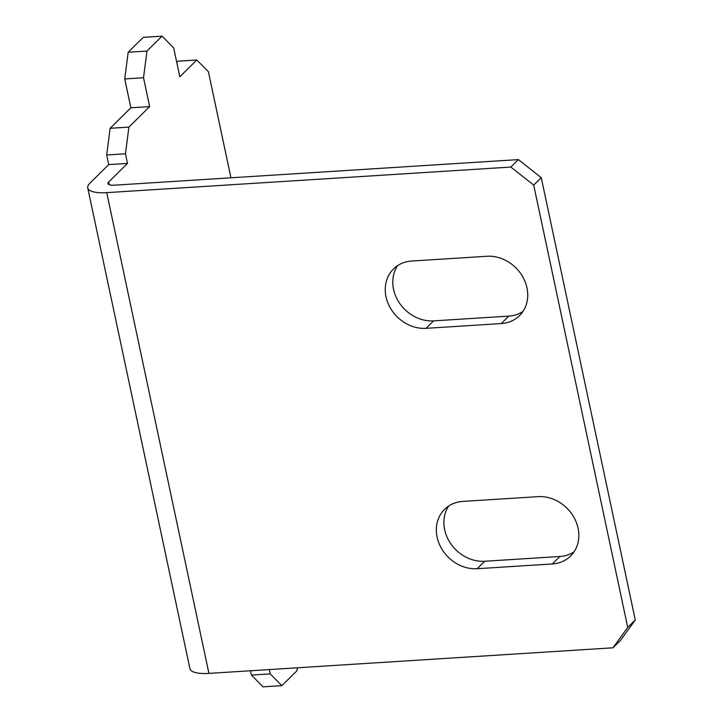 <?xml version="1.0" encoding="UTF-8"?>
<svg xmlns="http://www.w3.org/2000/svg" width="723" height="723" viewBox="0 0 723 723"><rect width="100%" height="100%" fill="white"/><g stroke="black" fill="none" stroke-linecap="round" stroke-linejoin="round"><path stroke-width="1.08" d="M146.977 51.062L143.516 77.75L124.727 78.943L128.179 52.255L146.977 51.062L162.051 36.15L173.683 47.926L179.819 76.765L196.783 59.991L177.985 61.175L176.764 62.395M130.854 107.79L110.122 128.296L128.911 127.103L149.652 106.597L130.854 107.79L124.727 78.943M127.501 163.407L108.649 182.051A10.33 3.172 -12 0 0 107.944 183.606A10.33 3.172 -12 0 0 114.279 185.187L518.373 159.602L541.256 177.641L533.71 185.097L510.827 167.058L106.733 192.643A30.99 9.526 -12 0 1 87.736 187.899A30.99 9.526 -12 0 1 89.851 183.244L108.712 164.6L127.501 163.407L125.459 153.791L106.661 154.984L108.712 164.6M462.847 501.41L538.029 496.647A36.159 31.026 45.3 0 1 574.134 517.704A36.159 31.026 45.3 0 1 570.601 556.005A36.159 31.026 45.3 0 1 552.336 563.958L477.153 568.712A36.159 31.026 45.3 0 1 441.048 547.654A36.159 31.026 45.3 0 1 444.582 509.354A36.159 31.026 45.3 0 1 462.847 501.41M411.758 261.03L486.931 256.267A36.159 31.026 45.3 0 1 523.045 277.334A36.159 31.026 45.3 0 1 519.512 315.635A36.159 31.026 45.3 0 1 501.238 323.579L426.064 328.332A36.159 31.026 45.3 0 1 389.95 307.275A36.159 31.026 45.3 0 1 393.484 268.974A36.159 31.026 45.3 0 1 411.758 261.03M613.014 647.808L627.727 627.392L635.264 619.936L620.56 640.352L613.014 647.808L208.92 673.393A30.99 9.526 168 0 1 189.923 668.658L87.736 187.899M627.727 627.392L533.71 185.097M573.999 551.902A36.159 31.026 45.3 0 1 559.873 556.493L484.699 561.256A36.159 31.026 45.3 0 1 450.167 542.828A36.159 31.026 45.3 0 1 448.721 506.001M522.91 311.523A36.159 31.026 45.3 0 1 508.784 316.123L433.601 320.876A36.159 31.026 45.3 0 1 399.069 302.458A36.159 31.026 45.3 0 1 397.632 265.63M635.264 619.936L541.256 177.641M510.827 167.058L518.373 159.602M251.441 675.074L270.23 673.89L281.862 685.657L263.064 686.85L251.441 675.074L250.519 670.763M106.661 154.984L110.122 128.296M162.051 36.15L143.262 37.343L128.179 52.255M270.23 673.89L269.317 669.57M281.862 685.657L296.945 670.745L297.325 667.799M230.953 177.795L208.414 71.758L196.783 59.991M143.516 77.75L149.652 106.597M128.911 127.103L125.459 153.791M208.92 673.393L106.733 192.643M501.238 323.579L508.784 316.123M426.064 328.332L433.601 320.876M552.336 563.958L559.873 556.493M477.153 568.712L484.699 561.256M109.218 184.736L108.649 182.051"/></g></svg>
